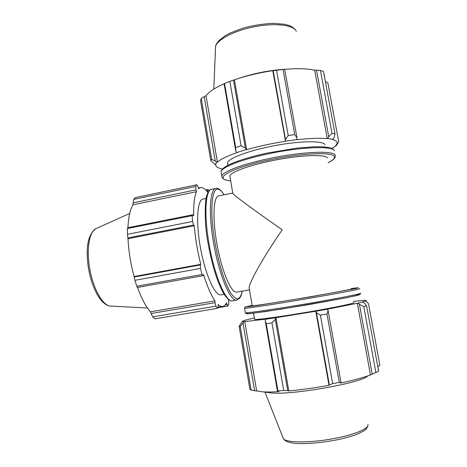 <?xml version="1.0" encoding="UTF-8"?>
<svg xmlns="http://www.w3.org/2000/svg" width="467" height="467" viewBox="0 0 467 467"><rect width="100%" height="100%" fill="white"/><g stroke="black" fill="none" stroke-linecap="round" stroke-linejoin="round"><path stroke-width="0.7" d="M230.056 177.285L229.817 175.89C230.908 171.768 252.063 164.308 277.596 159.609C303.118 154.869 325.476 154.32 327.402 157.934M232.776 193.058L232.864 193.572C234.784 195.982 255.537 211.288 282.22 229.787C263.586 256.792 249.582 281.659 249.121 287.76L249.431 289.563M351.225 288.915C354.085 288.857 333.759 292.745 306.352 297.426C278.974 302.114 254.101 305.949 252.238 305.832L252.215 305.692M249.489 289.896L236.681 292.103C231.434 293.451 222.228 272.448 217.289 245.951C212.287 219.467 213.244 196.554 218.626 195.907L232.665 193.058M215.252 161.057L211.668 159.34L210.81 160.671L215.205 164.477L216.77 162.212L215.252 161.057L204.207 96.611L201.265 98.514L211.668 159.34M210.81 160.671L200.495 100.347L201.265 98.514M245.368 148.086L241.089 145.768L235.666 147.479L235.771 151.08L236.903 152.511L246.29 149.598L245.368 148.086L233.494 80.12L229.863 81.369L241.089 145.768M235.666 147.479L224.534 83.406L224.072 83.716L235.771 151.08M224.534 83.406L229.863 81.369M297 137.847L294.753 134.642L288.215 135.523L285.471 139.405L285.5 141.133L296.773 139.598L297 137.847L284.66 69.297L283.037 69.478L294.753 134.642M288.215 135.523L276.522 70.254L273.177 70.657L285.471 139.405M276.522 70.254L283.037 69.478M334.063 137.648L335.014 133.988L332.002 133.445L328.715 136.732L327.805 138.46L333.041 139.335L334.063 137.648M332.002 133.445L320.45 70.499L316.527 70.167L328.715 136.732M320.45 70.499L323.52 71.492L335.014 133.988M325.61 81.643L327.869 82.91L338.715 141.828L336.246 145.646L331.862 148.506M238.9 78.339L243.395 76.874C257.119 72.718 270.878 70.19 284.689 69.279M204.207 96.611L206.029 95.793C208.737 91.958 214.756 87.965 224.09 83.815M233.494 80.12L239.875 78.036C250.341 74.819 261.304 72.367 272.769 70.669L273.177 70.657M284.66 69.297L294.344 68.725C302.651 68.521 309.434 69.011 314.7 70.196L316.527 70.167M324.156 74.942L324.769 76.074M327.805 138.46L327.221 138.646L314.7 70.196M285.5 141.133L272.769 70.669M236.903 152.511L237.347 152.54C227.114 156.042 220.471 159.241 217.412 162.137L206.029 95.793M215.205 164.477L215.859 164.372C215.334 166.556 217.552 168.079 222.52 168.955M336.246 145.646L335.61 145.745L337.016 143.667C337.559 141.869 336.024 140.479 332.411 139.51L333.041 139.335M327.221 138.646C319.767 137.917 309.539 138.296 296.533 139.779L296.773 139.598M285.395 141.291C271.601 143.451 258.683 146.235 246.634 149.656L234.428 79.81M246.634 149.656L246.29 149.598M217.412 162.137L216.77 162.212M227.803 164.25L227.54 162.703C228.556 158.161 249.612 150.292 275.098 145.564C300.579 140.789 322.971 140.596 324.974 144.63M203.285 275.653L202.112 274.485L136.749 286.224L137.374 287.462L203.285 275.653L203.606 274.684C207.272 286.51 211.055 295.226 214.943 300.841L215.013 302.663L151.057 313.538L152.808 316.824L215.9 306.171L215.013 302.663M202.112 274.485L200.425 268.426L200.314 264.958L134.146 277.048L134.922 280.317L200.425 268.426M136.749 286.224L134.922 280.317M228.27 299.312L228.836 303.497L227.978 306.019L226.991 304.583L226.553 302.809C225.508 304.951 224.23 306.165 222.724 306.44C221.317 306.679 219.764 306.031 218.06 304.507L218.235 306.428L217.721 308.278L215.9 306.171M206.577 190.921L207.617 190.705L208.142 189.474L209.088 190.921M207.617 190.705L207.774 192.41C205.101 188.826 202.649 187.226 200.425 187.611L198.457 188.697L197.99 186.788L196.835 184.786L195.679 186.502L133.708 199.374L135.319 197.594L196.835 184.786M133.708 199.374L133.072 202.859L195.953 189.865L195.679 186.502M195.953 189.865L196.496 191.698C194.4 196.49 193.466 204.528 193.694 215.801L193.034 214.727L127.719 227.721L127.433 228.532L192.217 215.655L193.034 214.727M192.538 221.492L127.491 234.3L127.83 237.913L193.601 225.041L192.538 221.492L192.217 215.655M193.601 225.041L194.249 225.777C195.334 238.456 197.494 251.316 200.734 264.34L200.314 264.958M224.102 294.268L220.973 294.805C215.234 296.241 205.585 275.431 200.676 249.069C195.691 222.724 197.138 199.835 203.011 199.082L206.116 198.452M217.721 308.278L155.056 318.815L152.808 316.824M217.879 307.718L227.978 306.019M226.991 304.583L225.24 304.875M208.142 189.474L205.696 189.981M127.491 234.3L127.433 228.532M214.943 300.841L150.467 311.839C145.844 306.65 141.53 298.518 137.526 287.438M151.057 313.538L150.467 311.839M127.946 227.68C128.431 217.108 130.141 209.473 133.072 204.768L133.072 202.859M196.496 191.698L133.072 204.768M194.249 225.777L128.011 238.719L127.83 237.913M134.146 277.048L134.111 276.522C130.678 263.82 128.647 251.217 128.011 238.719M200.734 264.34L134.111 276.522M249.588 319.101L254.34 317.998M249.623 319.049L250.178 318.967C244.212 320.356 241.748 321.191 242.782 321.483L242.122 321.6L239.133 326.357L240.254 326.433L244.113 321.652L242.122 321.6M244.113 321.652L266.283 319.089L265.851 319.183L265.233 320.794L266.272 323.719L271.952 322.919L275.273 319.358L275.67 317.764L265.851 319.183M275.67 317.764L315.768 311.232L316.451 312.697L320.391 315.132L326.993 313.947L328.097 310.619L327.291 309.212L315.908 311.238M327.291 309.212L357.95 303.147L359.427 304.373L363.77 306.51L366.595 305.786L364.458 303.136L362.888 301.951L357.95 303.147M362.888 301.951L362.234 302.05C365.562 301.162 366.764 300.631 365.842 300.45L364.797 300.38M353.501 301.39L364.663 300.281M353.7 302.458C356.648 302.873 336.38 307.222 308.932 311.909C281.513 316.603 256.529 319.988 254.585 319.405L254.533 319.095M365.988 301.227L368.486 303.573L379.823 365.147L378.036 366.77M366.595 305.786L378.638 371.277L375.882 372.491L363.77 306.51M359.427 304.373L372.199 374.125L370.459 374.943C363.454 377.61 353.402 380.336 340.309 383.115L341.038 382.561L328.097 310.619M326.993 313.947L339.293 382.374L341.038 382.561M275.991 317.688L288.793 390.932L287.725 390.651L275.273 319.358M271.952 322.919L283.726 390.5L287.725 390.651M244.766 321.535L256.669 390.937L254.603 390.669L243.05 323.246M240.254 326.433L251.141 390.085L254.603 390.669M251.141 390.085L249.921 389.46L239.133 326.357M367.097 376.595C356.613 383.915 291.139 395.105 271.467 392.945L267.579 392.455M378.387 368.685L378.48 370.436M372.199 374.125L375.882 372.491M339.293 382.374L332.667 383.676L320.391 315.132M316.451 312.697L329.352 384.855L332.667 383.676M329.352 384.855L329.013 385.333C314.951 387.884 301.542 389.752 288.793 390.932M283.726 390.5L277.941 390.937L266.272 323.719M265.233 320.794L277.497 391.422L277.941 390.937M277.497 391.422L278.898 391.673C272.057 392.058 266.546 392.099 262.372 391.795L256.669 390.937M315.768 311.232L329.013 385.333M357.337 303.235L370.459 374.943M221.37 173.239L221.078 171.547C222.023 167.163 241.503 159.492 267.573 153.987C300.182 146.895 332.895 145.646 334.354 150.742M328.178 162.732C336.129 158.64 334.927 156.924 335.265 156.568L335.172 155.184C333.742 150.275 301.046 151.67 268.414 158.722C242.32 164.186 222.806 171.71 221.837 175.954L221.078 171.547C221.019 171.453 220.967 169.445 226.337 166.176C229.431 164.326 234.773 162.137 242.35 159.603C249.816 157.239 258.21 155.038 267.544 153.001L297.456 148.051L314.449 146.761L323.012 146.86C332.457 147.747 333.181 148.996 334.197 150.497M230.651 180.752C211.627 179.439 229.431 168.237 268.823 160.053C300.777 153.164 332.813 151.746 334.261 156.509C335.072 158.185 333.041 160.239 328.173 162.679M208.895 242.963C203.84 213.769 205.533 189.777 211.633 189.31C210.068 189.258 208.527 191.149 206.998 194.978C205.217 197.319 203.711 221.031 208.037 243.184C210.576 257.299 213.828 269.873 217.797 280.906L221.953 290.474L224.878 295.448C228.246 299.773 230.803 301.554 232.554 300.789C226.098 303.036 214.23 275.454 208.895 242.963M211.633 189.31L215.888 188.435C209.934 188.866 208.387 212.864 213.46 242.099C218.825 274.631 230.546 302.283 236.839 300.065L232.554 300.789M242.163 291.163C240.026 300.911 236.016 301.186 230.126 291.998C224.534 282.447 218.363 262.495 214.867 241.929C209.28 209.893 211.913 185.411 219.058 189.544C220.628 190.262 222.304 192.013 224.078 194.803M247.551 313.159C246.132 313.643 246.634 313.812 249.057 313.655L265.18 311.6L308.138 304.735L347.839 297.479L359.216 294.84C359.87 294.467 358.644 294.426 355.533 294.712M244.545 308.121L245.35 312.832L246.442 313.731L252.192 313.334L281.811 309.072L345.487 297.952L357.903 295.243L360.127 294.263L360.326 293.177C363.723 293.329 340.291 298.045 308.29 303.515C276.324 308.985 247.481 313.199 245.35 312.832L245.309 312.586M358.393 287.765L351.161 288.553L356.636 287.853C358.58 287.695 358.423 287.888 356.163 288.443L310.87 296.79L255.099 305.832L245.333 307L252.157 305.33L245.029 307.035L244.574 308.308C246.675 308.489 275.466 304.099 307.42 298.635C339.404 293.171 362.859 288.629 359.497 288.659M215.491 48.901L215.596 46.402C217.348 39.432 234.784 30.408 255.221 26.584C275.658 22.702 293.848 25.049 296.282 31.271M111.041 306.107L110.422 306.078C102.623 305.827 92.536 287.666 89.425 266.832C86.389 248.205 89.495 231.533 95.893 228.667L96.459 228.41M367.844 424.421C369.998 428.426 353.356 435.302 330.753 439.143C308.185 443.025 286.633 442.681 283.457 438.846L282.885 437.404M229.817 175.89L232.864 193.572M249.121 287.76L252.238 305.832M221.837 175.954C221.732 176.112 220.833 180.023 230.663 180.805M215.888 188.435C217.908 187.553 220.663 189.666 224.16 194.786M242.245 291.145C241.165 296.171 240.774 296.282 239.6 298.25L236.839 300.065M243.395 76.874L239.875 78.036M213.81 89.115L215.596 46.402C215.591 45.317 216.641 43.443 218.749 40.781L225.129 35.749L230.027 33.087L243.12 28.078C253.149 25.405 263.096 23.829 272.95 23.35L284.38 24.237L288.39 25.259C291.933 26.555 294.362 28.213 295.675 30.227M227.984 165.283L227.54 162.703M147.455 307.981L110.422 306.078C100.767 305.336 91.509 287.438 88.292 267.153C85.49 247.16 88.024 234.335 95.893 228.667L129.715 213.466M222.724 306.44L218.013 307.233M200.425 187.611L198.3 188.049M271.467 392.945L262.372 391.795M367.815 425.98C366.869 428.303 365.603 429.903 364.009 430.778L357.634 434.001C352.947 435.775 347.139 437.497 340.209 439.167C323.73 442.734 305.126 444.362 293.854 443.218C287.152 442.121 285.518 441.303 283.457 438.846L264.964 392.122M253.511 313.182L254.585 319.405"/></g></svg>
